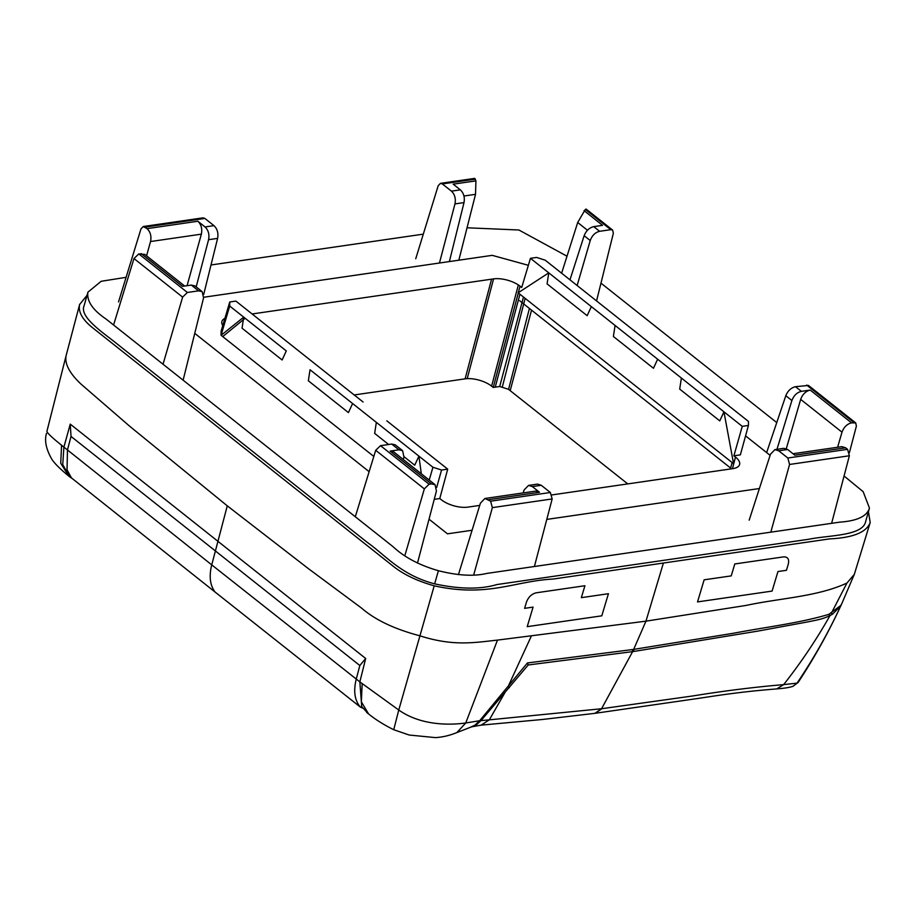 <?xml version="1.0" encoding="UTF-8"?>
<svg xmlns="http://www.w3.org/2000/svg" width="916" height="916" viewBox="0 0 916 916"><rect width="100%" height="100%" fill="white"/><g stroke="black" fill="none" stroke-linecap="round" stroke-linejoin="round"><path stroke-width="1.37" d="M87.054 295.307L79.612 304.513C78.043 311.99 82.554 319.879 93.146 328.191L393.101 566.145C403.509 574.481 417.204 581.042 434.207 585.816C487.85 597.656 514.231 581.042 553.081 579.061L829.587 538.894C853.025 537.772 866.559 532.299 870.2 522.486L854.319 574.355L846.945 583.045C817.427 596.774 779.917 598.125 746.185 605.407L645.963 621.163L633.666 649.398L733.533 633.242C766.429 626.956 799.462 623.155 828.808 614.361L840.751 605.522L841.838 603.564L840.728 605.98C828.304 632.738 813.752 658.455 797.046 683.13L798.099 682.5C814.507 657.505 828.717 631.994 840.728 605.98L840.751 605.522M870.2 522.486L868.425 511.769M126.087 277.319L101.161 281.292L87.959 292.147L84.089 305.749C79.474 316.112 99.913 330.527 113.481 341.038L367.43 542.501C385.785 555.508 401.059 575.065 434.653 583.858C459.752 589.263 480.488 589.492 496.861 584.557L809.114 539.203C828.304 535.162 863.284 536.135 865.712 521.25M633.895 651.448L632.612 651.642L632.406 649.57L633.666 649.398L633.895 651.448L757.612 631.147L803.996 622.605C817.805 619.949 823.266 618.953 830.045 615.518L832.472 614.212L840.728 605.991M434.207 585.816L419.94 635.818C394.533 629.143 375.01 619.857 361.373 607.949L308.818 568.962L227.271 505.838L217.939 541.31L365.69 658.49L359.839 681.882L398.758 710.026L419.94 635.818C452.973 646.398 473.686 642.711 497.48 640.101L645.963 621.163L663.402 563.031M776.745 422.585L600.976 283.147M567.015 256.205L518.891 229.996M518.88 229.996L467.046 227.786M423.306 234.141L211.012 264.976M87.959 292.147L87.833 292.605C86.825 301.318 92.917 310.135 106.096 319.066L393.159 546.783C404.368 557.271 419.448 565.252 438.398 570.714C457.863 575.626 474.03 576.519 486.911 573.405L839.88 522.131C857.147 520.929 867.005 516.258 869.456 508.105L863.181 491.697L844.06 475.988M865.597 521.708L869.456 508.105M472.198 726.709L470.538 727.224L474.923 725.151L479.675 720.72L489.316 719.85L481.106 725.14L471.969 726.777L476.469 724.693L481.072 720.537L528.234 664.97L632.612 651.642L601.56 708.744L692.874 695.942C724.293 690.847 754.544 687.08 783.627 684.63C800.928 662.715 816.408 639.677 830.045 615.518L828.808 614.361M528.234 664.97L527.444 662.944L632.406 649.57M470.767 727.155L456.855 732.594L465.74 722.999C456.294 724.27 423.845 727.693 398.758 710.026L393.731 729.72C383.758 724.751 375.365 719.484 368.564 713.919L361.339 701.77L362.175 683.714M528.097 664.993L527.444 662.944M594.873 713.335L601.56 708.744L489.316 719.85L504.67 693.068L503.457 691.889L527.33 663.092M393.731 729.72L409.212 735.033L435.512 737.62C442.68 737.151 449.802 735.468 456.878 732.571L456.58 732.685M497.48 640.089L465.74 722.999L479.675 720.72L503.457 691.889M47.025 430.864L66.215 355.225C64.349 363.263 69.147 372.766 80.585 383.724L129.935 426.444L227.271 505.838M66.364 354.698L79.612 304.513M601.904 708.698L595.343 713.278L701.393 697.958C739.51 691.981 758.952 690.424 776.905 688.878C784.348 688.317 789.718 687.458 793.027 686.302L797.046 683.13L783.627 684.618L776.791 688.889M68.769 476.057L60.719 463.21L61.578 445.256C50.998 436.737 46.132 431.986 47.002 430.978L66.261 355.065M67.143 470L71.448 477.9L215.054 592.022C210.004 585.29 208.905 576.244 211.733 564.874L67.463 449.962L71.024 436.417L359.828 665.52L356.267 679.065C353.313 690.973 354.641 700.293 360.251 707.003L215.054 592.022M67.051 469.668L67.463 449.962L63.902 447.111L70.246 424.119L217.939 541.31L211.733 564.874L359.839 681.882L361.728 706.568L367.66 713.163M362.713 708.171L360.251 707.003M71.024 436.417L70.246 424.119M72.238 478.53L69.673 476.824L62.735 464.641L63.902 447.111L61.578 445.256M476.595 724.602L474.923 725.151M365.69 658.49L359.828 665.52M429.031 519.2L447.477 533.833L472.084 530.261M546.783 519.406L759.398 488.526M369.137 471.683L194.753 333.355M770.116 455.344L745.567 435.879M203.696 297.253L492.224 255.346L528.36 265.308M229.698 306.036L221.077 335.29L373.808 456.454L221.077 335.29A267.999 115.599 -164.1 0 1 221.077 332.313A267.999 115.599 -164.1 0 1 221.122 331.145L229.744 301.994L229.698 306.036L243.725 317.154L242.042 328.191L282.117 359.988L286.296 350.931L243.725 317.154L221.077 335.29A267.999 115.599 -164.1 0 1 221.077 332.313A267.999 115.599 -164.1 0 1 221.122 331.145M386.815 420.833L447.706 469.141L439.772 498.533L434.253 499.335L439.772 498.533L441.397 499.815A19.454 8.393 -164.1 0 0 443.149 501.075A19.454 8.393 -164.1 0 0 467.904 507.12L479.721 505.403M732.422 468.706L735.514 457.095A19.454 8.393 -164.1 0 1 739.59 464.549A19.454 8.393 -164.1 0 1 734.655 468.271A19.454 8.393 -164.1 0 1 732.777 468.649L551.947 494.915M735.514 457.095L733.888 455.802L735.88 455.515L733.888 455.802L742.269 426.352L530.456 258.323L521.708 287.487L520.093 286.204L518.158 292.811L733.579 463.702L723.949 411.822L719.77 420.879L679.695 389.094L681.378 378.056L657.642 359.221L653.463 368.278L613.388 336.493L615.071 325.455L591.347 306.62L587.156 315.688L547.081 283.891L548.764 272.853L518.158 292.811L733.579 463.702L735.514 457.095L733.888 455.802M740.368 454.863L735.88 455.515L740.368 454.863L748.418 425.459L742.269 426.352M252.095 313.97L493.575 278.888A19.454 8.393 -164.1 0 1 518.341 284.933A19.454 8.393 -164.1 0 1 520.093 286.204L521.708 287.487M222.771 325.546A19.454 8.393 -164.1 0 1 221.89 321.47A19.454 8.393 -164.1 0 1 224.878 318.425M354.194 394.956L465.11 378.846A19.454 8.393 -164.1 0 1 467.206 378.64A19.454 8.393 -164.1 0 1 491.617 386.151L518.341 284.933M627.758 483.9L508.575 389.357A267.999 115.599 -164.1 0 0 502.231 387.296A267.999 115.599 -164.1 0 0 499.712 386.495L493.243 387.445L491.617 386.151M499.712 386.495L523.483 297.036M502.231 387.296L525.143 298.353M508.575 389.357L529.414 308.452M730.395 468.992L732.113 462.534M510.201 390.64L531.543 310.146M495.235 387.147L519.922 294.208M493.243 387.445L518.307 292.925M363.091 402.01L235.893 301.101L229.744 301.994M310.032 369.755L376.339 422.356L352.603 403.532L348.424 412.589L308.349 380.793L310.032 369.755M421.314 473.778L418.91 456.134L376.339 422.356L374.655 433.394L388.636 444.5M447.706 469.141L441.558 470.034L432.936 467.252L429.226 480.053M403.99 456.672L414.73 465.191L418.91 456.134L432.936 467.252M436.646 487.53L441.558 470.034M320.508 368.232L296.784 349.408M439.772 498.533L441.397 499.815M748.418 425.459L748.452 421.429L545.226 260.201L536.604 257.43L530.456 258.323M691.866 376.533L668.13 357.698M625.559 323.932L601.823 305.097M113.573 324.997L133.976 258.541L138.797 253.915L144.762 254.385M163.037 364.225L182.616 297.116L133.976 258.541M183.12 380.163L203.558 297.895L202.184 291.666L198.566 290.841L187.379 292.467L182.616 297.116M141.156 253.572L182.49 286.365L191.307 285.082L198.566 290.841M202.184 291.666L194.89 285.884L191.307 285.082M118.53 301.925L140.984 228.886L143.239 226.527L147.052 228.634C150.442 231.908 151.609 236.214 150.533 241.538L146.571 255.827M196.184 286.903L208.573 239.694C209.569 234.416 208.39 230.156 205.035 226.939L213.966 225.645L204.863 218.432L202.986 217.848L143.228 226.527M205.035 226.939L197.867 221.248L147.052 228.634M187.07 285.7L201.36 234.153C202.425 228.828 201.257 224.523 197.867 221.248M213.966 225.645C217.321 228.863 218.535 233.111 217.607 238.378L208.573 239.694M203.718 294.368L217.607 238.378M415.738 258.759L438.192 185.708L440.447 183.349L442.348 183.933L451.439 191.146L460.359 189.852L453.191 184.162L475.931 180.864L474.706 178.38L440.447 183.349M449.378 261.564L464.011 202.596C464.939 197.318 463.714 193.07 460.359 189.852M475.931 180.864L475.519 194.329L463.954 196.013M458.836 260.19L475.519 194.329M439.462 263.007L454.966 203.902C455.962 198.623 454.783 194.375 451.439 191.146M596.556 300.929L613.342 233.317L612.632 230.088L586.16 209.1L585.313 209.443L577.698 222.496L561.623 273.208M569.97 279.827L584.145 235.71C586.125 230.729 589.32 227.706 593.74 226.63L599.625 231.301L610.812 229.676L612.632 230.088M593.74 226.63L602.556 225.347L584.053 210.669M599.625 231.301C595.217 232.389 592.091 235.469 590.236 240.542L584.145 235.71M577.137 285.517L590.236 240.542M404.792 555.84L424.337 488.881L429.1 484.22L380.518 445.68L391.693 444.054L395.3 444.855L402.582 450.638L398.952 449.813L390.136 451.096L431.459 483.877L435.089 484.701L436.417 491.079L417.501 563.042M380.518 445.68L375.697 450.294L355.293 516.75M435.089 484.701L393.765 451.92L390.136 451.096M403.303 459.477L403.945 456.866L402.571 450.626M429.1 484.22L431.459 483.877M473.652 575.134L492.361 507.624L552.165 498.945L534.406 566.5M552.165 498.945L550.356 492.499L490.61 501.178L492.361 507.624M490.61 501.178L484.908 498.476L480.396 503.205L458.447 574.63M535.723 491.102L539.513 492.27L532.333 486.579L541.264 485.285L550.356 492.499M523.139 492.923L524.089 489.991L528.555 485.411L532.333 486.579M528.543 485.411L537.509 484.106L541.264 485.285M770.814 532.162L789.569 464.458L849.372 455.767L831.625 523.334M849.372 455.767L847.563 449.332L787.829 458.011L789.569 464.458M787.829 458.011L778.737 450.798L774.947 449.619L770.482 454.199L749.173 520.173M847.563 449.332L845.651 447.81L794.825 455.183L787.657 449.493L783.901 448.325L774.947 449.619M841.884 446.63L845.651 447.81M786.294 448.668L800.676 399.387C802.553 394.281 805.737 391.178 810.213 390.079L801.385 391.35L795.5 386.689L808.473 385.453L855.716 422.929L856.38 426.123L849.418 452.619M855.716 422.929L851.537 422.86C847.06 423.971 843.888 427.074 841.999 432.169L800.676 399.387M837.602 447.248L841.999 432.169M776.963 449.332L791.893 400.521C793.817 395.494 796.977 392.437 801.385 391.35M766.635 452.584L785.813 395.689C787.852 390.754 791.081 387.754 795.5 386.689M788.298 564.119C789.386 559.149 787.794 556.745 783.535 556.882L734.792 563.97L731.231 575.889L704.141 579.817L697.523 601.915L772.085 591.083L777.959 571.538L786.443 570.302L788.298 564.119M846.945 583.045L831.373 613.17L832.472 614.212M87.833 292.605L84.089 305.749M438.398 570.714L434.653 583.858M509.33 687.756L508.185 686.393L531.223 636.299M481.942 719.461L480.545 719.587M798.099 682.5L792.844 686.37M533.078 607.102L527.215 626.659L601.789 615.827L608.43 593.717L581.339 597.656L584.923 585.736L536.181 592.812C531.635 593.946 528.395 597.06 526.448 602.155L524.605 608.338L533.078 607.102M472.736 726.525L470.881 727.109M475.415 725.323L473.675 725.896M476.469 724.693L474.774 725.243M465.11 378.846L491.583 279.174M467.206 378.64L493.575 278.888M222.703 336.584L245.122 318.264M187.379 292.467L138.797 253.915M204.863 218.432L145.129 227.111M201.36 234.153L150.533 241.538M475.381 179.135L442.348 183.933M454.966 203.902L464.011 202.596M610.812 229.676L585.313 209.443M587.465 230.248L577.698 222.496M424.337 488.881L375.697 450.294M391.693 444.054L398.952 449.813M539.513 492.27L488.686 499.655M778.737 450.798L787.657 449.493M851.537 422.86L810.213 390.079M791.893 400.521L785.813 395.689M853.907 422.516L806.687 385.064M854.307 574.355L841.815 603.621M594.999 713.324L542.215 719.507L481.095 725.14M69.673 476.812L67.83 475.347C58.681 467.675 53.139 461.927 51.204 458.115C45.983 448.577 44.403 440.333 46.464 433.394M361.408 705.973L361.728 706.568M368.575 713.919L366.732 712.476M66.284 354.961L79.681 304.249M144.739 254.373L184.666 286.044M484.896 498.487L535.711 491.102M792.993 453.729L841.907 446.63M519.635 300.7L730.636 468.076"/></g></svg>
